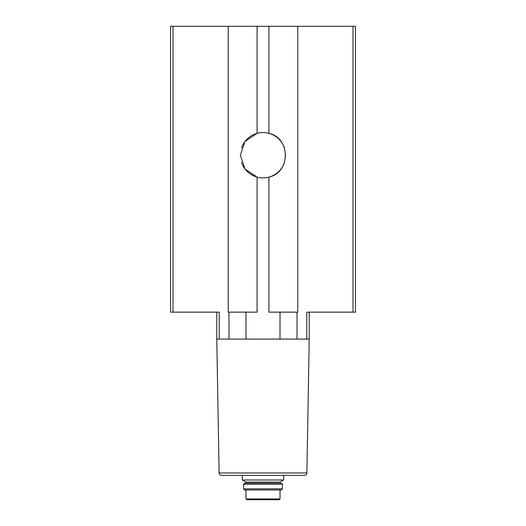 <?xml version="1.0" encoding="UTF-8"?>
<svg xmlns="http://www.w3.org/2000/svg" width="526" height="526" viewBox="0 0 526 526"><rect width="100%" height="100%" fill="white"/><g stroke="black" fill="none" stroke-linecap="round" stroke-linejoin="round"><path stroke-width="0.79" d="M309.222 312.142L309.222 339.086L306.789 339.086L306.789 312.142L355.445 312.142L355.445 26.3L297.769 26.3L297.769 312.142L268.917 312.142L268.917 177.111C290.773 172.548 290.74 137.911 268.917 133.354A22.664 22.664 0 0 0 257.082 133.354L244.998 141.468L240.336 155.229L245.017 169.024L257.082 177.111A22.664 22.664 0 0 0 284.448 162.541M297.769 26.3L170.555 26.3L170.555 312.142L172.988 312.142L172.988 26.3M241.552 162.541A22.664 22.664 0 0 0 257.082 177.111L257.082 312.142L228.231 312.142L228.231 26.3M216.778 312.142L216.778 339.086L228.981 339.086L228.981 312.142M309.222 339.086L306.882 472.986C306.717 474.432 305.908 475.234 304.449 475.373L221.551 475.373C220.092 475.234 219.283 474.432 219.118 472.986L216.778 339.086M306.789 339.086L228.981 339.086M219.21 339.086L219.21 312.142L172.988 312.142M297.019 312.142L297.019 339.086M245.99 312.142L245.99 339.086M280.01 312.142L280.01 339.086M304.449 475.373C305.908 475.234 306.717 474.432 306.882 472.986L219.118 472.986C219.283 474.432 220.092 475.234 221.551 475.373M285.651 155.939A22.664 22.664 0 0 0 285.664 155.242M284.448 147.924A22.664 22.664 0 0 0 268.917 133.354L268.917 26.3M257.082 26.3L257.082 133.354A22.664 22.664 0 0 0 241.552 147.924M248.404 499.7L279.299 499.7L246.701 499.7L245.971 498.97L245.971 489.969M243.538 488.851L244.656 489.969L281.344 489.969L282.462 488.851L282.462 484.275L243.538 484.275L243.538 488.851L282.462 488.851M243.538 484.275L244.656 483.157L281.344 483.157L282.462 484.275M245.971 483.157L245.971 482.105L280.029 482.105L283.678 479.995L283.678 475.373M245.971 482.105L242.322 479.995L283.678 479.995M242.322 479.995L242.322 475.373M353.012 312.142L353.012 26.3M245.971 498.97L280.029 498.97L279.299 499.7M280.029 498.97L280.029 489.969M280.029 483.157L280.029 482.105"/></g></svg>
